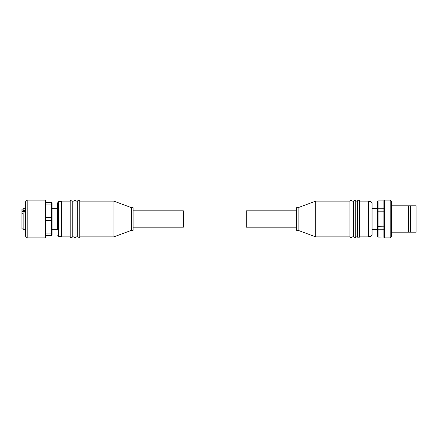 <?xml version="1.0" encoding="UTF-8"?>
<svg xmlns="http://www.w3.org/2000/svg" width="438" height="438" viewBox="0 0 438 438"><rect width="100%" height="100%" fill="white"/><g stroke="black" fill="none" stroke-linecap="round" stroke-linejoin="round"><path stroke-width="0.66" d="M58.659 201.622L61.397 201.141L61.397 236.859L58.659 236.378L58.659 201.622L57.624 202.86L57.624 229.693L52.089 229.693M25.672 229.315L23.159 229.315L21.9 228.587L21.9 209.413L23.159 208.685L23.159 210.645L25.672 210.645M23.159 229.315L23.159 212.956L21.9 213.476M52.089 219L52.089 220.276L51.585 220.429L51.585 217.571L52.089 217.724L52.089 219M45.547 200.133L45.547 237.867L45.547 200.133L27.183 200.133L27.183 237.867L45.547 237.867M27.183 237.867L25.672 236.356L25.672 201.644L27.183 200.133M133.092 227.174L183.402 227.174L183.402 210.826L133.092 210.826M75.988 201.141L75.626 200.369C75.703 199.701 73.409 200.703 73.973 201.141L72.215 201.141L72.215 236.859L73.973 236.859C74.646 238.157 75.314 238.157 75.988 236.859L75.988 201.141L77.745 201.141L77.745 236.859C78.15 237.993 78.785 238.146 79.656 237.308L79.76 236.859L113.973 236.859L113.973 201.141L79.76 201.141L79.76 236.859M73.973 201.141L73.973 236.859M61.397 201.141L70.2 201.141L70.2 236.859L70.934 237.829C71.991 237.593 72.418 237.27 72.215 236.859M61.397 236.859L70.2 236.859M75.988 236.859L77.745 236.859M113.973 201.141L131.581 207.678L131.581 230.322L113.973 236.859M131.581 230.322L133.092 230.322L133.092 207.678L131.581 207.678M57.624 219L57.624 229.693M51.585 235.354L51.585 233.925L52.089 233.569L52.089 234.85L51.585 235.354L45.798 235.354M45.798 233.925L51.585 233.925L51.585 220.429L45.798 220.429M45.798 217.571L51.585 217.571L51.585 202.646L52.089 203.15L52.089 204.431L51.585 204.075L45.798 204.075M45.798 202.646L51.585 202.646M52.089 233.569L52.089 220.276M52.089 217.724L52.089 204.431M25.672 212.956L23.159 212.956M21.9 211.165L23.159 210.645M372.076 229.567L377.611 229.567M372.076 208.433L377.611 208.433M377.611 201.436L378.114 200.889L377.611 201.436L377.611 209.112L378.114 208.734L378.114 211.209L377.611 211.324L377.611 209.112M383.902 237.363L383.902 200.637L384.405 200.133L390.187 200.133L390.187 237.867L384.405 237.867L383.902 237.363M410.565 205.794L410.565 232.206L416.1 232.206L416.1 205.794L408.681 205.794L408.681 232.206L410.565 232.206M390.187 200.133L391.446 201.392L391.446 236.608L390.187 237.867M296.608 210.826L246.293 210.826L246.293 227.174L296.608 227.174M371.035 201.622L371.035 236.378L372.076 235.14L372.076 202.86L371.035 201.622L368.303 201.141L359.499 201.141C360.162 200.757 357.923 199.328 357.485 201.141L355.727 201.141C356.428 200.774 354.079 199.339 353.712 201.141L351.949 201.141C352.617 200.757 350.373 199.328 349.94 201.141L315.727 201.141L315.727 236.859L349.94 236.859L349.94 201.141M371.035 236.378L368.303 236.859L359.499 236.859L359.499 201.141M353.712 201.141L353.712 236.859L351.949 236.859L351.949 201.141M357.485 201.141L357.485 236.859L355.727 236.859L355.727 201.141M315.727 236.859L298.119 230.322L298.119 207.678L315.727 201.141M298.119 230.322L296.608 230.322L296.608 207.678L298.119 207.678M368.303 236.859L368.303 201.141M391.446 232.206L408.681 232.206M408.681 205.794L391.446 205.794M383.902 237.057L378.114 237.111L383.902 237.057M383.902 211.209L378.114 211.209L378.114 229.266L377.611 228.888L377.611 226.676L383.902 226.791M383.902 200.943L378.114 200.943L378.114 208.734L383.902 208.734M383.902 229.266L378.114 229.266L378.114 237.057L377.611 236.564L378.114 237.111M377.611 211.324L377.611 226.676M377.611 228.888L377.611 236.564M21.9 211.527L25.672 211.527M384.405 200.133L384.405 237.867M79.76 201.141L79.037 200.171C77.969 200.407 77.542 200.73 77.745 201.141M72.215 201.141L71.848 200.369C71.931 199.701 69.637 200.703 70.2 201.141M58.659 236.378L57.624 235.14M25.672 208.685L23.159 208.685M57.624 208.307L52.089 208.307M357.485 236.859C358.158 238.157 358.826 238.157 359.499 236.859M353.712 236.859C354.38 238.157 355.054 238.157 355.727 236.859M349.94 236.859C350.608 238.157 351.281 238.157 351.949 236.859M378.114 200.889L383.902 200.889"/></g></svg>
